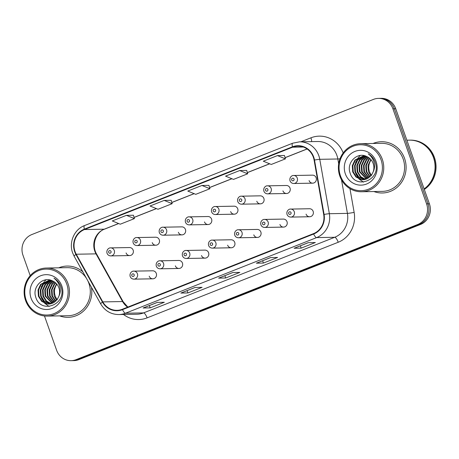 <?xml version="1.0" encoding="UTF-8"?>
<svg xmlns="http://www.w3.org/2000/svg" width="459" height="459" viewBox="0 0 459 459"><rect width="100%" height="100%" fill="white"/><g stroke="black" fill="none" stroke-linecap="round" stroke-linejoin="round"><path stroke-width="0.69" d="M175.355 265.864A4.005 3.781 -91 0 0 178.964 268.469A4.005 3.781 -91 0 0 182.435 263.064A4.005 3.781 -91 0 0 178.821 260.46L159.939 260.798A4.005 3.781 89 0 1 163.547 263.403A4.005 3.781 89 0 1 160.082 268.808L178.964 268.469M201.495 255.525A4.005 3.781 -91 0 0 205.11 258.124A4.005 3.781 -91 0 0 208.575 252.72A4.005 3.781 -91 0 0 204.966 250.115L186.084 250.453A4.005 3.781 89 0 1 189.693 253.058A4.005 3.781 89 0 1 186.222 258.463L205.11 258.124M227.641 245.181A4.005 3.781 -91 0 0 231.25 247.785A4.005 3.781 -91 0 0 234.721 242.381A4.005 3.781 -91 0 0 231.107 239.776L212.224 240.109A4.005 3.781 89 0 1 215.833 242.713A4.005 3.781 89 0 1 212.368 248.118L231.25 247.785M253.781 234.836A4.005 3.781 -91 0 0 257.396 237.441A4.005 3.781 -91 0 0 260.861 232.036A4.005 3.781 -91 0 0 257.252 229.431L238.37 229.77A4.005 3.781 89 0 1 241.979 232.369A4.005 3.781 89 0 1 238.508 237.779L257.396 237.441M279.927 224.491A4.005 3.781 -91 0 0 283.536 227.096A4.005 3.781 -91 0 0 287.007 221.691A4.005 3.781 -91 0 0 283.392 219.086L264.51 219.425A4.005 3.781 89 0 1 268.119 222.03A4.005 3.781 89 0 1 264.654 227.434L283.536 227.096M306.067 214.152A4.005 3.781 -91 0 0 309.682 216.751A4.005 3.781 -91 0 0 313.147 211.347A4.005 3.781 -91 0 0 309.538 208.742L290.656 209.08A4.005 3.781 89 0 1 294.265 211.685A4.005 3.781 89 0 1 290.794 217.09L309.682 216.751M149.209 276.209A4.005 3.781 -91 0 0 152.824 278.814A4.005 3.781 -91 0 0 156.289 273.409A4.005 3.781 -91 0 0 152.681 270.804L133.793 271.137A4.005 3.781 89 0 1 137.407 273.742A4.005 3.781 89 0 1 133.936 279.152L152.824 278.814M152.222 242.616A4.005 3.781 -91 0 0 155.831 245.221A4.005 3.781 -91 0 0 159.296 239.816A4.005 3.781 -91 0 0 155.687 237.211L136.805 237.55A4.005 3.781 89 0 1 140.414 240.155A4.005 3.781 89 0 1 136.943 245.559C135.153 245.502 133.896 244.624 133.179 242.909C132.215 239.128 135.543 237.205 136.805 237.55M178.362 232.271A4.005 3.781 -91 0 0 181.971 234.876A4.005 3.781 -91 0 0 185.442 229.471A4.005 3.781 -91 0 0 181.833 226.866L162.945 227.205A4.005 3.781 89 0 1 166.554 229.81A4.005 3.781 89 0 1 163.088 235.215C161.298 235.163 160.042 234.279 159.319 232.57C158.355 228.783 161.688 226.861 162.945 227.205M204.507 221.932A4.005 3.781 -91 0 0 208.116 224.537A4.005 3.781 -91 0 0 211.582 219.132A4.005 3.781 -91 0 0 207.973 216.528L189.091 216.86A4.005 3.781 89 0 1 192.7 219.465A4.005 3.781 89 0 1 189.228 224.87C187.438 224.818 186.182 223.935 185.465 222.225C184.501 218.444 187.829 216.516 189.091 216.86M230.647 211.588A4.005 3.781 -91 0 0 234.256 214.192A4.005 3.781 -91 0 0 237.728 208.788A4.005 3.781 -91 0 0 234.119 206.183L215.231 206.516A4.005 3.781 89 0 1 218.84 209.12A4.005 3.781 89 0 1 215.374 214.525C213.584 214.473 212.328 213.59 211.605 211.88C210.641 208.099 213.974 206.177 215.231 206.516M256.793 201.243A4.005 3.781 -91 0 0 260.402 203.848A4.005 3.781 -91 0 0 263.868 198.443A4.005 3.781 -91 0 0 260.259 195.838L241.377 196.177A4.005 3.781 89 0 1 244.986 198.781A4.005 3.781 89 0 1 241.52 204.186C239.724 204.129 238.468 203.251 237.751 201.535C236.787 197.754 240.114 195.832 241.377 196.177M282.933 190.898A4.005 3.781 -91 0 0 286.542 193.503A4.005 3.781 -91 0 0 290.013 188.098A4.005 3.781 -91 0 0 286.405 185.493L267.517 185.832A4.005 3.781 89 0 1 271.126 188.437A4.005 3.781 89 0 1 267.66 193.841C265.87 193.79 264.613 192.906 263.891 191.196C262.927 187.41 266.26 185.488 267.517 185.832M309.079 180.559A4.005 3.781 -91 0 0 312.688 183.164A4.005 3.781 -91 0 0 316.153 177.759A4.005 3.781 -91 0 0 312.545 175.154L293.662 175.487A4.005 3.781 89 0 1 297.271 178.092A4.005 3.781 89 0 1 293.806 183.497C292.01 183.445 290.754 182.562 290.036 180.852C289.072 177.071 292.4 175.143 293.662 175.487M126.076 252.961A4.005 3.781 -91 0 0 129.685 255.565A4.005 3.781 -91 0 0 133.156 250.161A4.005 3.781 -91 0 0 129.547 247.556L110.659 247.889A4.005 3.781 89 0 1 114.268 250.494A4.005 3.781 89 0 1 110.803 255.898C109.013 255.847 107.756 254.963 107.033 253.253C106.069 249.472 109.403 247.55 110.659 247.889M59.636 315.878A25.635 24.195 -91 0 0 68.081 317.33A25.635 24.195 -91 0 0 91.45 287.3A25.635 24.195 -91 0 1 68.081 317.33A25.635 24.195 -91 0 1 59.636 315.878M373.919 191.535A25.635 24.195 -91 0 0 382.364 192.987A25.635 24.195 -91 0 0 404.557 158.389A25.635 24.195 -91 0 0 381.452 141.722A25.635 24.195 -91 0 0 373.064 143.472A25.635 24.195 -91 0 1 381.452 141.722L381.452 141.722A25.635 24.195 -91 0 1 404.557 158.389A25.635 24.195 -91 0 1 382.364 192.987A25.635 24.195 -91 0 1 373.919 191.535M75.047 251.532A17.092 16.128 89 0 1 84.473 229.546L292.578 147.213A17.092 16.128 89 0 1 297.948 146.134A17.092 16.128 89 0 1 314.105 160.116L323.693 214.514A17.092 16.128 89 0 1 313.508 233.631L122.375 309.246A17.092 16.128 89 0 1 117.011 310.324A17.092 16.128 89 0 1 102.816 301.902L76.257 254.223A17.092 16.128 89 0 1 75.047 251.532M74.668 251.681A17.517 16.535 -91 0 0 75.913 254.441L102.472 302.12A17.517 16.535 -91 0 0 122.519 309.647L313.646 234.027A17.517 16.535 -91 0 0 324.088 214.433L314.501 160.042A17.517 16.535 -91 0 0 292.44 146.811L84.336 229.144A17.517 16.535 -91 0 0 74.668 251.681M44.477 315.97L56.618 350.246A16.025 15.124 -91 0 0 71.059 360.665L73.882 360.613A16.025 15.124 -91 0 0 78.914 359.604L420.564 224.434A16.025 15.124 -91 0 0 429.406 203.825L395.738 108.754L394.327 108.777A16.025 15.124 -91 0 0 379.886 98.358A16.025 15.124 -91 0 1 394.327 108.777L427.995 203.848L394.327 108.777L392.915 108.806A16.025 15.124 -91 0 0 378.474 98.387A16.025 15.124 -91 0 0 373.442 99.396L31.791 234.566A16.025 15.124 -91 0 0 22.95 255.175L30.202 275.652M420.564 224.434L419.153 224.457A16.025 15.124 -91 0 0 427.995 203.848A16.025 15.124 -91 0 1 419.153 224.457L77.502 359.632L419.153 224.457L417.742 224.485A16.025 15.124 -91 0 0 426.583 203.871L392.915 108.806M72.47 360.642A16.025 15.124 -91 0 0 77.502 359.632A16.025 15.124 -91 0 1 72.47 360.642M284.442 155.492L277.443 155.595L263.288 161.195L271.269 164.46L285.423 158.86L284.437 155.469M246.69 170.427L239.696 170.53L225.535 176.13L233.516 179.4L247.671 173.795L246.684 170.404M133.437 215.237L126.437 215.34L112.283 220.94L120.258 224.204L134.418 218.604L133.426 215.214M171.184 200.302L164.19 200.399L150.036 206.005L158.011 209.27L172.171 203.67L171.178 200.279M208.937 185.367L201.943 185.465L187.783 191.064L195.763 194.335L209.918 188.735L208.931 185.338M82.798 271.762A25.635 24.195 -91 0 0 67.169 266.065A25.635 24.195 -91 0 0 58.781 267.815A25.635 24.195 -91 0 1 67.169 266.065A25.635 24.195 -91 0 1 82.798 271.762M71.059 360.665A16.025 15.124 -91 0 0 76.091 359.655L417.742 224.485M308.276 242.656L315.333 242.53L301.179 248.13L294.121 248.256L308.276 242.656M195.023 287.466L202.08 287.34L187.926 292.94L180.863 293.066L195.023 287.466M157.271 302.401L164.328 302.274L150.173 307.874L143.11 308L157.271 302.401M270.523 257.591L277.586 257.465L263.426 263.064L256.369 263.191L270.523 257.591M232.77 272.526L239.833 272.405L225.673 278.005L218.616 278.131L232.77 272.526M225.673 278.005L224.858 275.693M263.426 263.064L262.605 260.752M150.173 307.874L149.353 305.562M187.926 292.94L187.106 290.627M301.179 248.13L300.358 245.817M201.943 185.465L209.918 188.735M164.19 200.399L172.171 203.67M126.437 215.34L134.418 218.604M239.696 170.53L247.671 173.795M277.443 155.595L285.423 158.86M395.738 108.754A16.025 15.124 -91 0 0 381.297 98.335L378.474 98.387M56.899 284.253A12.072 11.395 -91 0 0 55.195 295.946A12.072 11.395 -91 0 0 57.232 299.595M66.739 284.046A22.967 21.676 -91 0 0 38.826 270.558A22.967 21.676 -91 0 0 26.157 300.1A22.967 21.676 -91 0 0 54.064 313.589A22.967 21.676 -91 0 0 66.739 284.046M68.035 283.668A24.034 22.68 -91 0 0 46.37 268.039A24.034 22.68 -91 0 0 25.566 300.467A24.034 22.68 -91 0 0 47.225 316.096A24.034 22.68 -91 0 0 68.035 283.668M47.225 316.096L68.052 315.723A24.034 22.68 -91 0 0 88.862 283.295A24.034 22.68 -91 0 0 87.749 280.656M86.499 278.406A24.034 22.68 -91 0 0 67.198 267.666L46.37 268.039M56.635 300.352L54.105 295.969L53.714 289.744L56.537 283.817M55.533 301.471L51.861 296.009L51.477 289.784L54.099 284.092L55.419 282.71M55.809 301.219L52.424 295.998L52.033 289.772L54.661 284.087L55.7 282.956M54.426 302.326L49.618 296.049L49.233 289.824L51.856 284.132L54.305 281.855M54.701 302.137L50.18 296.038L49.796 289.813L52.418 284.127L54.581 282.05M53.319 302.986L47.38 296.089L46.99 289.864L49.618 284.173L53.192 281.195M53.594 302.837L47.937 296.078L47.552 289.853L50.174 284.167L53.468 281.344M52.206 303.474L45.137 296.13L44.752 289.904L47.375 284.213L52.091 280.696M52.487 303.365L45.699 296.118L45.309 289.893L47.937 284.207L52.36 280.805M51.092 303.812L46.043 301.173L42.894 296.17L42.509 289.945L45.131 284.253L51.087 280.306M51.374 303.743L46.491 301.052L43.456 296.158L43.071 289.933L45.693 284.247L51.328 280.386M49.979 304.024L43.898 301.299L40.656 296.21L40.266 289.985L42.894 284.293L50.186 280.047M50.255 303.984L44.46 301.293L41.212 296.198L40.828 289.973L43.45 284.287L50.392 280.099M58.976 296.009C59.848 293.267 59.813 290.541 58.878 287.822C57.61 284.431 55.373 282.067 52.171 280.73C42.871 276.048 32.216 287.03 35.653 296.818C40.386 314.754 67.02 304.656 61.185 287.414L60.909 286.559C59.555 282.864 57.237 280.07 53.955 278.165C56.973 280.506 58.947 283.519 59.877 287.202C60.605 290.3 60.307 293.232 58.976 296.009L57.134 299.727L48.861 304.105L46.841 303.938L41.66 301.339L38.413 296.244L38.028 290.025L40.65 284.333L49.721 279.944M49.142 304.099L47.403 303.927L42.217 301.334L38.975 296.239L38.585 290.013L41.212 284.322L49.744 279.944M31.057 298.161A17.413 16.438 -91 0 0 52.223 308.391A17.413 16.438 -91 0 0 61.833 285.986A17.413 16.438 -91 0 0 40.667 275.761A17.413 16.438 -91 0 0 31.057 298.161M49.17 306.48L44.689 303.29M44.219 302.779L41.396 297.994M41.235 286.955L44.127 281.734M44.638 281.137L46.009 279.812M371.182 159.91A12.072 11.395 -91 0 0 369.472 171.603A12.072 11.395 -91 0 0 371.515 175.252M381.022 159.703A22.967 21.676 -91 0 0 353.109 146.214A22.967 21.676 -91 0 0 340.435 175.757A22.967 21.676 -91 0 0 368.347 189.246A22.967 21.676 -91 0 0 381.022 159.703M382.318 159.325A24.034 22.68 -91 0 0 360.654 143.696A24.034 22.68 -91 0 0 339.844 176.124A24.034 22.68 -91 0 0 361.508 191.753A24.034 22.68 -91 0 0 382.318 159.325M361.508 191.753L382.336 191.38A24.034 22.68 -91 0 0 403.14 158.952A24.034 22.68 -91 0 0 381.481 143.323L360.654 143.696M424.127 188.913A26.702 25.205 -91 0 0 433.474 157.523A26.702 25.205 -91 0 0 409.405 140.156L406.875 140.202M424.162 189.016A26.702 25.205 -91 0 0 433.652 157.517A26.702 25.205 -91 0 0 409.583 140.156A26.702 25.205 -91 0 0 409.491 140.156M424.311 189.441A26.702 25.205 -91 0 0 434.444 157.506A26.702 25.205 -91 0 0 410.375 140.138L409.583 140.156M370.918 176.009L368.382 171.626L367.998 165.401L370.82 159.474M369.816 177.128L366.144 171.666L365.754 165.441L368.382 159.755L369.702 158.366M370.092 176.876L366.701 171.655L366.316 165.429L368.944 159.743L369.983 158.613M368.709 177.983L363.901 171.706L363.517 165.481L366.139 159.789L368.588 157.512M368.984 177.794L364.463 171.695L364.073 165.469L366.701 159.784L368.864 157.707M367.602 178.643L361.658 171.746L361.273 165.521L363.901 159.83L367.475 156.852M367.877 178.494L362.22 171.735L361.835 165.51L364.457 159.824L367.751 157.001M366.489 179.13L359.42 171.786L359.03 165.561L361.658 159.87L366.368 156.353M366.764 179.021L359.976 171.775L359.592 165.55L362.22 159.864L366.643 156.462M365.375 179.469L360.326 176.83L357.177 171.827L356.792 165.601L359.414 159.91L365.364 155.962M365.657 179.4L360.774 176.709L357.739 171.815L357.349 165.59L359.976 159.904L365.611 156.043M364.262 179.681L358.181 176.956L354.933 171.867L354.549 165.642L357.177 159.95L364.469 155.704M364.538 179.641L358.743 176.95L355.495 171.855L355.111 165.63L357.733 159.944L364.675 155.756M373.259 171.666C374.125 168.923 374.096 166.198 373.161 163.479C371.893 160.088 369.656 157.73 366.454 156.387C357.154 151.705 346.493 162.687 349.936 172.475C354.669 190.41 381.303 180.312 375.468 163.077L375.192 162.216C373.838 158.521 371.52 155.727 368.238 153.822C371.256 156.163 373.23 159.175 374.154 162.859C374.888 165.957 374.59 168.895 373.259 171.666L371.417 175.384L363.144 179.762L361.124 179.595L355.937 176.996L352.696 171.907L352.305 165.682L354.933 159.99L364.004 155.601L355.495 159.979L352.868 165.67L353.252 171.895L356.5 176.99L361.686 179.584L363.419 179.756M345.34 173.818A17.413 16.438 -91 0 0 366.506 184.048A17.413 16.438 -91 0 0 376.116 161.643A17.413 16.438 -91 0 0 354.95 151.418A17.413 16.438 -91 0 0 345.34 173.818M363.453 182.137L358.972 178.953M358.502 178.436L355.679 173.651M355.518 162.612L358.41 157.391M358.921 156.8L360.292 155.469M84.473 229.546L104.239 229.196A17.092 16.128 -91 0 0 94.812 251.182A17.092 16.128 -91 0 0 96.023 253.867L122.587 301.552A17.092 16.128 -91 0 0 127.636 307.163M300.84 141.808L310.921 137.82A5.342 1.664 -111.6 0 1 311.65 141.619M310.921 137.82A26.702 25.205 89 0 1 343.171 152.939M314.501 160.042A5.342 0.293 -10 0 1 319.762 159.313L337.835 158.992A21.361 20.162 -91 0 0 336.895 155.4A21.361 20.162 -91 0 0 317.639 141.51L299.566 141.831A21.361 20.162 89 0 1 319.762 159.313L329.35 213.71A21.361 20.162 89 0 1 316.618 237.601L125.485 313.222A5.342 1.664 -111.6 0 1 122.519 309.647M292.44 146.811A5.342 1.664 -111.6 0 1 292.664 143.214L84.559 225.553C74.283 229.311 68.626 242.381 72.648 252.909L74.157 256.248A5.342 0.866 -29.1 0 1 75.913 254.441M313.646 234.027A5.342 1.664 68.4 0 0 316.618 237.601L334.691 237.28A21.361 20.162 -91 0 0 347.423 213.383L341.507 179.83M324.088 214.433A5.342 0.293 -10 0 1 329.35 213.71L347.423 213.383A5.342 0.293 170 0 0 354.141 212.385A26.702 25.205 89 0 1 338.226 242.254L147.098 317.869A26.702 25.205 89 0 1 123.5 314.484M74.157 256.248L100.716 303.927A5.342 0.866 -29.1 0 1 102.472 302.12M147.098 317.869A5.342 1.664 -111.6 0 0 143.558 312.9L125.485 313.222A21.361 20.162 89 0 1 118.778 314.564L136.851 314.243A21.361 20.162 -91 0 0 143.558 312.9L334.691 237.28A5.342 1.664 -111.6 0 1 338.226 242.254M84.559 225.553A5.342 1.664 68.4 0 0 84.336 229.144M349.959 188.643L354.141 212.385M76.091 359.655L78.914 359.604M426.583 203.871L429.406 203.825M338.69 163.834L337.835 158.992A5.342 0.293 170 0 0 340.016 158.762M292.578 147.213L303.347 147.018M307.082 148.94L285.073 157.649M269.588 163.777L247.321 172.584M231.841 178.712L209.568 187.524M194.088 193.646L171.815 202.459M156.335 208.581L134.062 217.394M118.583 223.522L104.239 229.196A9.616 2.995 -111.6 0 0 104.589 229.127C95.942 231.967 91.215 245.198 96.614 254.062A9.616 1.566 150.9 0 0 96.023 253.867L76.257 254.223M102.816 301.902L122.587 301.552A9.616 1.566 150.9 0 1 123.173 301.747L127.849 307.082M108.668 252.381A1.337 1.262 -91 0 0 110.292 253.161A1.337 1.262 -91 0 0 111.026 251.446A1.337 1.262 -91 0 0 109.408 250.66A1.337 1.262 -91 0 0 108.668 252.381M134.166 274.694A1.337 1.262 -91 0 0 132.542 273.908A1.337 1.262 -91 0 0 131.802 275.629A1.337 1.262 -91 0 0 133.426 276.41A1.337 1.262 -91 0 0 134.166 274.694M134.814 242.036A1.337 1.262 -91 0 0 136.432 242.817A1.337 1.262 -91 0 0 137.172 241.101A1.337 1.262 -91 0 0 135.548 240.315A1.337 1.262 -91 0 0 134.814 242.036M160.954 231.692A1.337 1.262 -91 0 0 162.578 232.478A1.337 1.262 -91 0 0 163.312 230.757A1.337 1.262 -91 0 0 161.694 229.976A1.337 1.262 -91 0 0 160.954 231.692M187.1 221.347A1.337 1.262 -91 0 0 188.718 222.133A1.337 1.262 -91 0 0 189.458 220.418A1.337 1.262 -91 0 0 187.834 219.631A1.337 1.262 -91 0 0 187.1 221.347M213.24 211.008A1.337 1.262 -91 0 0 214.864 211.788A1.337 1.262 -91 0 0 215.598 210.073A1.337 1.262 -91 0 0 213.98 209.287A1.337 1.262 -91 0 0 213.24 211.008M160.306 264.35A1.337 1.262 -91 0 0 158.682 263.564A1.337 1.262 -91 0 0 157.948 265.285A1.337 1.262 -91 0 0 159.571 266.071A1.337 1.262 -91 0 0 160.306 264.35M186.452 254.005A1.337 1.262 -91 0 0 184.828 253.225A1.337 1.262 -91 0 0 184.093 254.94A1.337 1.262 -91 0 0 185.711 255.726A1.337 1.262 -91 0 0 186.452 254.005M212.592 243.666A1.337 1.262 -91 0 0 210.968 242.88A1.337 1.262 -91 0 0 210.233 244.595A1.337 1.262 -91 0 0 211.857 245.381A1.337 1.262 -91 0 0 212.592 243.666M239.386 200.663A1.337 1.262 -91 0 0 241.004 201.444A1.337 1.262 -91 0 0 241.744 199.728A1.337 1.262 -91 0 0 240.12 198.942A1.337 1.262 -91 0 0 239.386 200.663M265.526 190.319A1.337 1.262 -91 0 0 267.149 191.105A1.337 1.262 -91 0 0 267.884 189.383A1.337 1.262 -91 0 0 266.266 188.603A1.337 1.262 -91 0 0 265.526 190.319M291.672 179.974A1.337 1.262 -91 0 0 293.295 180.76A1.337 1.262 -91 0 0 294.03 179.044A1.337 1.262 -91 0 0 292.406 178.258A1.337 1.262 -91 0 0 291.672 179.974M238.737 233.321A1.337 1.262 -91 0 0 237.114 232.535A1.337 1.262 -91 0 0 236.379 234.256A1.337 1.262 -91 0 0 237.997 235.037A1.337 1.262 -91 0 0 238.737 233.321M264.877 222.976A1.337 1.262 -91 0 0 263.254 222.196A1.337 1.262 -91 0 0 262.519 223.912A1.337 1.262 -91 0 0 264.143 224.698A1.337 1.262 -91 0 0 264.877 222.976M291.023 212.632A1.337 1.262 -91 0 0 289.399 211.851A1.337 1.262 -91 0 0 288.665 213.567A1.337 1.262 -91 0 0 290.283 214.353A1.337 1.262 -91 0 0 291.023 212.632M100.716 303.927C104.887 310.875 110.912 314.421 118.778 314.564M299.566 141.831L292.664 143.214M96.614 254.062L123.173 301.747M307.146 148.986L285.091 157.712M269.68 163.811L247.338 172.647M231.927 178.746L209.585 187.588M194.174 193.681L171.832 202.522M156.421 208.621L134.085 217.457M118.669 223.556L104.589 229.127M232.856 272.526L218.771 278.097M195.104 287.46L181.018 293.037M157.351 302.401L143.265 307.972M270.603 257.591L256.524 263.162M308.356 242.656L294.271 248.227M129.685 255.565L110.803 255.898M133.793 271.137C132.536 270.799 129.208 272.721 130.172 276.502C130.861 278.194 132.117 279.078 133.936 279.152M155.831 245.221L136.943 245.559M181.971 234.876L163.088 235.215M208.116 224.537L189.228 224.87M234.256 214.192L215.374 214.525M159.939 260.798C158.676 260.454 155.349 262.376 156.312 266.157C157.001 267.849 158.257 268.733 160.082 268.808M186.084 250.453C184.822 250.109 181.494 252.031 182.458 255.818C183.147 257.505 184.403 258.388 186.222 258.463M212.224 240.109C210.962 239.77 207.634 241.692 208.598 245.473C209.293 247.166 210.543 248.044 212.368 248.118M260.402 203.848L241.52 204.186M286.542 193.503L267.66 193.841M312.688 183.164L293.806 183.497M238.37 229.77C237.108 229.425 233.78 231.347 234.744 235.128C235.433 236.821 236.689 237.705 238.508 237.779M264.51 219.425C263.248 219.081 259.92 221.003 260.884 224.79C261.578 226.476 262.829 227.36 264.654 227.434M290.656 209.08C289.394 208.736 286.066 210.658 287.03 214.445C287.718 216.132 288.975 217.015 290.794 217.09"/></g></svg>
